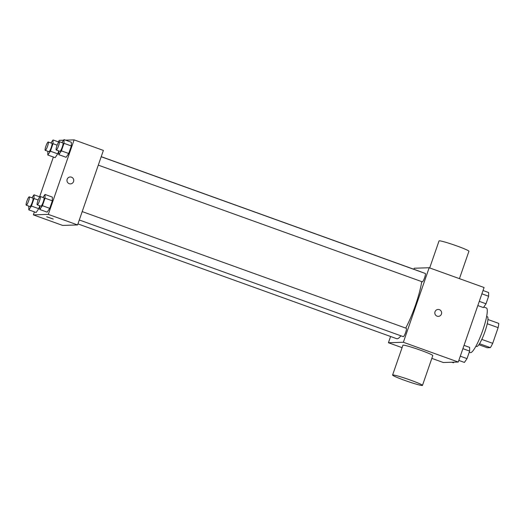 <?xml version="1.0" encoding="UTF-8"?>
<svg xmlns="http://www.w3.org/2000/svg" width="525" height="525" viewBox="0 0 525 525"><rect width="100%" height="100%" fill="white"/><g stroke="black" fill="none" stroke-linecap="round" stroke-linejoin="round"><path stroke-width="0.79" d="M487.252 323.728L498.127 327.646A15.304 2.697 -70.2 0 0 498.75 323.407L487.935 319.508M498.127 327.646L492.699 343.33A15.304 2.697 -70.2 0 1 490.363 347.622L487.22 347.727L478.859 344.715M481.812 339.406L492.699 343.33M479.515 343.717L490.363 347.622M486.629 316.47L487.358 316.733A15.809 2.783 109.8 0 1 484.988 331.511A15.809 2.783 109.8 0 1 476.648 346.487L475.913 346.224M469.245 352.223L470.308 352.603A23.717 4.18 -70.2 0 0 470.603 352.649A23.717 4.18 -70.2 0 0 482.554 330.927A23.717 4.18 -70.2 0 0 486.38 307.978L483.781 307.046M413.871 269.266L414.225 268.223L429.168 267.743L484.076 287.516L458.266 362.04L443.33 362.519L431.826 358.378M429.168 267.743L403.364 342.261L458.266 362.04M437.095 316.175A3.458 3.393 -91.8 0 1 438.113 309.455A3.458 3.393 -91.8 0 1 441.623 312.802A3.458 3.393 -91.8 0 1 437.095 316.175M77.943 223.899L396.742 338.71A35.569 6.267 -70.2 0 0 397.182 338.776A35.569 6.267 -70.2 0 0 400.903 335.81M405.713 328.099A35.569 6.267 -70.2 0 0 421.726 281.623M421.214 271.996A35.569 6.267 -70.2 0 0 420.847 271.779L101.22 156.667M403.364 342.261L388.421 342.746L390.587 336.492M98.287 165.139L422.284 281.82A4.443 0.781 -70.2 0 0 422.336 281.833A4.443 0.781 -70.2 0 0 424.574 277.764A4.443 0.781 -70.2 0 0 425.296 273.466L101.194 156.745M79.295 219.988L403.292 336.669A4.443 0.781 -70.2 0 0 403.344 336.676A4.443 0.781 -70.2 0 0 405.582 332.607A4.443 0.781 -70.2 0 0 406.304 328.309L82.202 211.588M388.421 342.746L402.078 347.662M392.595 375.047L402.918 345.24A15.809 1.083 19.1 0 1 403.213 345.142A15.809 1.083 19.1 0 1 419.534 349.853A15.809 1.083 19.1 0 1 432.797 355.589L422.474 385.396A15.809 1.083 19.1 0 1 407.177 381.248A15.809 1.083 19.1 0 1 392.595 375.047A15.809 1.083 19.1 0 1 392.89 374.948A15.809 1.083 19.1 0 1 409.211 379.66A15.809 1.083 19.1 0 1 422.474 385.396M459.441 278.644L468.923 251.258A15.809 1.083 -160.9 0 0 454.335 245.057A15.809 1.083 -160.9 0 0 439.044 240.916L429.686 267.927M438.113 309.455A3.458 3.393 -91.8 0 1 441.623 312.802A3.458 3.393 -91.8 0 1 438.336 316.372M65.52 140.149L74.104 139.873L103.386 150.419L77.582 224.936L62.639 225.422L33.357 214.869L34.394 211.877M74.104 139.873L48.3 214.39L77.582 224.936M69.221 183.684A3.458 3.393 -91.8 0 1 70.238 176.971A3.458 3.393 -91.8 0 1 73.743 180.318A3.458 3.393 -91.8 0 1 69.221 183.684M58.754 150.898L57.73 153.845L55.125 157.657L57.73 153.845L58.754 150.898M52.343 197.085L52.343 200.812L49.737 208.34L47.125 212.146L49.737 208.34L52.343 200.812L52.343 197.085L45.019 194.453L45.025 198.174L42.413 205.702L39.802 209.508L39.808 205.767M58.603 141.973L59.161 140.352L63.597 140.208M39.611 196.816L53.386 157.028M48.3 214.39L33.357 214.869M71.334 142.242L71.334 145.963L68.729 153.49L66.117 157.297L68.729 153.49L71.334 145.963L71.334 142.242L64.011 139.604L64.017 143.325L61.405 150.859L58.8 154.665L58.8 150.918M39.762 205.748L38.738 208.694L36.127 212.5L38.738 208.694L39.762 205.748M46.778 216.773L53.248 219.056L46.778 216.773M53.248 219.056L46.712 216.792M70.238 176.971A3.458 3.393 -91.8 0 1 73.743 180.318A3.458 3.393 -91.8 0 1 70.462 183.881M31.959 197.813L34.02 194.808L34.027 198.529L31.421 206.056L28.809 209.862L28.816 206.122M26.25 205.196L29.912 206.515A4.443 0.781 -70.2 0 0 29.964 206.522A4.443 0.781 -70.2 0 0 32.202 202.453A4.443 0.781 -70.2 0 0 32.924 198.155L29.262 196.836A4.443 0.781 -70.2 0 0 27.018 200.753A4.443 0.781 -70.2 0 0 26.25 205.196A4.443 0.781 -70.2 0 0 26.302 205.203A4.443 0.781 -70.2 0 0 28.547 201.134A4.443 0.781 -70.2 0 0 29.262 196.836M34.02 194.808L39.723 196.862M34.027 198.529L38.154 200.018M31.421 206.056L38.738 208.694M28.809 209.862L36.127 212.5M50.958 142.964L53.018 139.958L53.018 143.679L50.413 151.213L47.801 155.019L47.808 151.272M45.242 150.353L48.904 151.666A4.443 0.781 -70.2 0 0 48.956 151.679A4.443 0.781 -70.2 0 0 51.194 147.61A4.443 0.781 -70.2 0 0 51.916 143.312L48.254 141.993A4.443 0.781 -70.2 0 0 46.01 145.904A4.443 0.781 -70.2 0 0 45.242 150.353A4.443 0.781 -70.2 0 0 45.294 150.36A4.443 0.781 -70.2 0 0 47.539 146.291A4.443 0.781 -70.2 0 0 48.254 141.993M53.018 139.958L58.715 142.013M53.018 143.679L57.146 145.169M50.413 151.213L57.73 153.845M47.801 155.019L55.125 157.657M42.958 197.452L45.019 194.453M37.249 204.842L40.904 206.161A4.443 0.781 -70.2 0 0 40.963 206.168A4.443 0.781 -70.2 0 0 43.201 202.099A4.443 0.781 -70.2 0 0 43.916 197.8L40.254 196.481A4.443 0.781 -70.2 0 0 38.017 200.399A4.443 0.781 -70.2 0 0 37.249 204.842A4.443 0.781 -70.2 0 0 37.301 204.848A4.443 0.781 -70.2 0 0 39.539 200.78A4.443 0.781 -70.2 0 0 40.254 196.481M45.025 198.174L52.343 200.812M42.413 205.702L49.737 208.34M39.802 209.508L47.125 212.146M61.95 142.61L64.011 139.604M56.241 149.993L59.896 151.312A4.443 0.781 -70.2 0 0 59.955 151.325A4.443 0.781 -70.2 0 0 62.193 147.256A4.443 0.781 -70.2 0 0 62.908 142.951L59.246 141.638A4.443 0.781 -70.2 0 0 57.008 145.55A4.443 0.781 -70.2 0 0 56.241 149.993A4.443 0.781 -70.2 0 0 56.293 150.006A4.443 0.781 -70.2 0 0 58.531 145.937A4.443 0.781 -70.2 0 0 59.246 141.638M64.017 143.325L71.334 145.963M61.405 150.859L68.729 153.49M58.8 154.665L66.117 157.297M453.836 362.178L453.423 362.788L451.913 362.243M464.041 345.358L469.632 347.373L469.632 351.094L467.027 358.621L464.415 362.427L458.83 360.419M462.899 348.666L469.632 351.094M460.294 356.199L467.027 358.621M483.033 290.515L488.624 292.523L488.624 296.244L486.019 303.778L483.407 307.584L477.822 305.57M481.891 293.823L488.624 296.244M479.286 301.35L486.019 303.778"/></g></svg>
